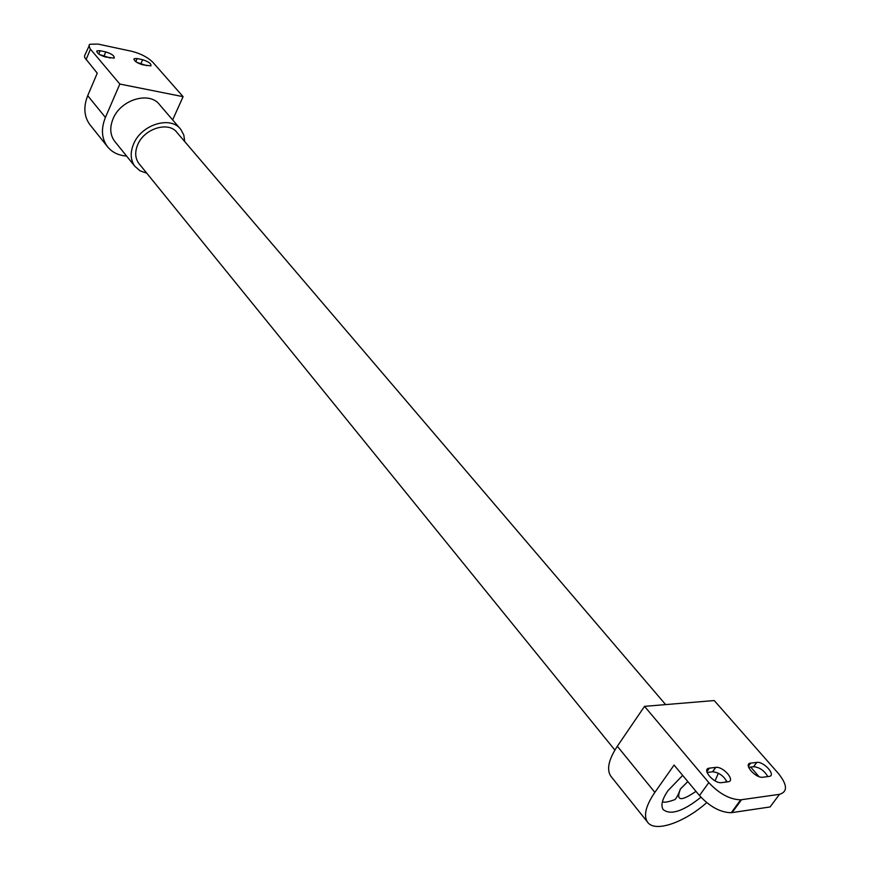 <?xml version="1.0" encoding="UTF-8"?>
<svg xmlns="http://www.w3.org/2000/svg" width="870" height="870" viewBox="0 0 870 870"><rect width="100%" height="100%" fill="white"/><g stroke="black" fill="none" stroke-linecap="round" stroke-linejoin="round"><path stroke-width="1.3" d="M726.994 781.923C723.709 775.833 718.924 772.451 712.639 771.777L707.06 772.473M767.775 776.595C764.415 770.657 759.717 767.362 753.659 766.698L748.613 767.318M758.966 776.595L750.679 767.057M749.113 765.263L748.483 764.534M700.948 797.235C683.233 811.34 670.639 815.451 663.168 809.589C660.58 805.435 662.19 799.117 667.986 790.634L682.678 775.398M718.348 773.212L715.053 780.858M708.8 782.598L644.529 706.364L714.237 700.546L778.454 773.55C787.448 784.892 787.785 791.82 779.487 794.332L740.707 799.824C729.886 799.53 719.24 793.788 708.8 782.598L699.48 795.55C709.833 806.762 720.425 812.482 731.257 812.711L770.08 806.958L779.487 794.332M768.96 776.442L762.751 777.247C755.301 778.269 742.86 763.653 750.669 763.131L756.802 762.381C764.067 761.293 776.671 775.779 768.96 776.442M727.962 781.804L721.437 782.652C713.617 783.707 701.198 768.721 709.354 768.156L715.803 767.373C723.416 766.242 736.02 781.097 727.962 781.804M706.712 802.629C683.722 823.02 654.349 832.905 647.389 821.922C643.376 815.462 645.866 805.609 654.86 792.363L674.076 765.078L699.48 795.55M726.515 780.792L725.558 782.119M146.965 65.707L136.688 62.303M110.251 58.018L99.452 54.484M644.529 706.364L617.33 746.253C608.695 759.412 606.477 769.341 610.686 776.018L611.425 776.943M88.914 46.382L84.586 55.767L84.684 57.54L97.255 73.189L87.707 95.678C83.357 106.727 84.009 116.297 89.675 124.388L90.61 125.552M126.574 156.034C118.255 155.458 111.795 152.217 107.195 146.301C101.54 138.21 100.953 128.597 105.422 117.439L119.832 84.053L90.088 48.742L88.979 45.273L89.795 44.272L97.962 44.066L131.979 51.352C140.831 53.646 147.835 57.333 152.989 62.433L183.091 96.668L172.641 119.908M100.137 50.71L105.77 51.906C111.893 53.886 114.688 55.963 114.166 58.116L105.498 57.018C99.343 55.038 96.526 52.961 97.048 50.797L100.137 50.71L98.745 53.994M137.166 58.551L142.615 59.704C148.661 61.683 151.434 63.738 150.934 65.87L142.604 64.793C136.536 62.825 133.752 60.759 134.241 58.627L137.166 58.551L135.807 61.694M119.832 84.053L183.091 96.668M139.341 164.038L138.743 163.299C135.089 158.101 134.752 151.902 137.732 144.67C144.279 128.358 168.878 120.963 177.088 132.631L665.626 704.602M115.155 141.886L114.438 141.005C110.066 134.785 109.609 127.401 113.056 118.842C120.647 99.441 149.803 90.882 159.699 104.835L180.046 128.542M146.791 173.206L139.972 170.792L134.806 166.235C130.446 160.026 130.043 152.598 133.61 143.952C141.44 124.356 170.966 115.482 180.819 129.445L183.798 135.024L184.744 141.603M695.978 791.352C680.808 801.77 675.631 800.987 680.449 789.003L687.822 781.575M741.523 799.737L732.072 812.613M756.693 762.403L753.55 766.709M750.669 763.131L748.341 766.329M715.673 767.394L712.519 771.788M709.354 768.156L706.842 771.668M617.33 746.253L654.86 792.363M90.458 49.198L86.032 59.725M105.77 51.906L104.248 55.484M142.615 59.704L141.081 63.227M105.422 117.439L87.707 95.678M687.8 781.554L680.394 789.003C678.633 793.951 676.849 797.464 675.044 799.552C668.149 802.075 663.94 802.782 662.429 801.672M708.68 769.102L708.974 768.221M756.802 762.381L753.659 766.698M715.803 767.373L712.639 771.777M740.707 799.824L731.257 812.711M610.686 776.018L647.389 821.922M97.048 50.797L96.7 51.613M134.241 58.627L133.904 59.421M107.195 146.301L89.675 124.388M614.883 750.081L138.743 163.299M134.806 166.235L114.438 141.005"/></g></svg>
